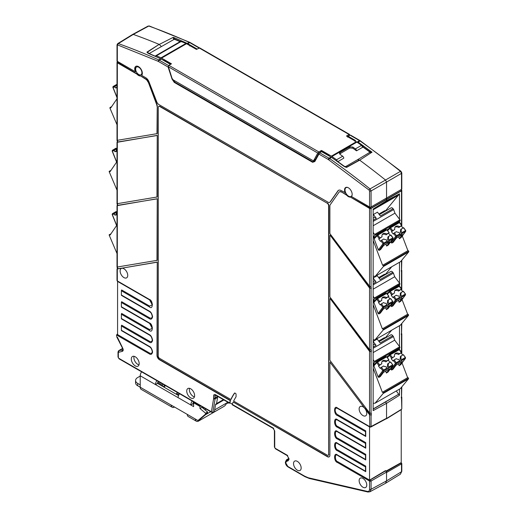 <?xml version="1.0" encoding="UTF-8"?>
<svg xmlns="http://www.w3.org/2000/svg" width="518" height="518" viewBox="0 0 518 518"><rect width="100%" height="100%" fill="white"/><g stroke="black" fill="none" stroke-linecap="round" stroke-linejoin="round"><path stroke-width="0.78" d="M158.255 107.42L158.255 356.119A1.8 1.036 -120 0 0 159.525 358.32L230.86 399.507A87.743 50.66 60 0 1 234.505 393.104A0.719 0.414 60 0 1 234.945 393.065L235.554 393.421A0.719 0.414 60 0 1 236.066 394.302L236.066 396.788A84.149 48.582 -120 0 0 233.624 401.1L327.35 455.212A1.8 1.036 -120 0 0 328.25 455.303A1.8 1.036 -120 0 0 328.619 454.48L328.619 205.782A2.156 1.243 -120 0 0 327.098 203.14L159.777 106.54A2.156 1.243 -120 0 0 158.702 106.436A2.156 1.243 -120 0 0 158.255 107.42M159.777 106.54L160.03 106.391A2.156 1.243 -120 0 0 158.955 106.287A2.156 1.243 -120 0 0 158.832 106.371M160.03 106.391L327.098 203.14M328.619 205.782L328.878 205.633A2.156 1.243 -120 0 0 327.35 202.991M328.878 205.633L328.619 454.48M328.367 455.212A1.8 1.036 -120 0 0 328.503 455.154A1.8 1.036 -120 0 0 328.878 454.331M234.732 393A87.743 50.66 -120 0 0 231.112 399.359L230.86 399.507M135.988 66.285A5.387 3.108 -120 0 0 134.965 68.693A5.387 3.108 -120 0 0 135.658 71.62L135.392 71.762A5.394 3.114 60 0 1 134.706 68.842A5.394 3.114 60 0 1 135.858 66.349A5.394 3.114 60 0 1 140.002 67.839A5.394 3.114 60 0 1 142.333 73.245A5.394 3.114 60 0 1 141.647 75.369L145.675 77.694A5.394 3.114 60 0 1 148.977 81.805L156.753 101.858A3.594 2.078 60 0 0 158.961 104.597L327.913 202.143A3.594 2.078 60 0 0 329.713 202.324A3.594 2.078 60 0 0 330.121 201.949L337.898 190.877A5.394 3.114 60 0 1 338.507 190.32A5.394 3.114 60 0 1 341.2 190.585L345.487 192.767A5.387 3.108 -120 0 1 344.8 189.841A5.387 3.108 -120 0 1 345.823 187.432M117.301 62.199L137.179 73.964A5.387 3.108 -120 0 0 138.772 75.291A5.387 3.108 -120 0 0 140.372 75.809L145.927 79.014A3.594 2.078 60 0 1 148.129 81.753L156.896 104.351A3.594 2.078 60 0 1 157.239 106.015L157.239 133.631L117.314 140.313M117.573 140.572L117.573 142.223L157.239 135.379L157.239 196.976L117.314 203.665M117.573 203.924L117.573 205.568L157.239 198.731L157.239 260.327L117.314 267.016M117.573 267.269L117.573 268.92L157.239 262.076L157.239 355.238A3.594 2.078 -120 0 0 159.777 359.641L230.601 400.531A87.743 50.66 -120 0 0 229.765 402.674L232.304 404.137M329.895 362.056L365.196 408.909A5.394 3.114 60 0 1 366.763 413.37A5.394 3.114 60 0 1 365.682 415.825A5.394 3.114 60 0 1 362.95 415.572A5.394 3.114 60 0 1 359.136 408.967A5.394 3.114 60 0 1 360.288 406.481A5.394 3.114 60 0 1 364.847 408.449L329.895 362.056L329.895 455.212A3.594 2.078 60 0 1 329.15 456.863A3.594 2.078 60 0 1 327.35 456.682L233.34 402.11L327.603 456.533A3.594 2.078 -120 0 0 329.273 456.779M365.365 408.644L369.807 414.542L371.322 415.125L369.548 414.685L365.196 408.909M330.147 298.556L369.807 351.198L371.322 351.774L369.548 351.334L330.147 298.556M330.147 235.211L369.807 287.846L371.322 288.429L369.548 287.989L330.147 235.211M339.536 191.809A3.594 2.078 60 0 1 339.659 191.725A3.594 2.078 60 0 1 341.459 191.906L347.008 195.111A5.387 3.108 -120 0 0 348.608 196.439A5.387 3.108 -120 0 0 350.207 196.957L370.584 208.43L401.269 190.721A0.719 0.414 0 0 0 401.469 190.436L401.469 189.4M338.636 190.248A5.394 3.114 -120 0 0 338.157 190.734L330.374 201.8A3.594 2.078 60 0 1 329.966 202.175A3.594 2.078 60 0 1 329.836 202.24M138.772 74.527A4.448 2.571 60 0 1 135.871 70.603A4.448 2.571 60 0 1 136.551 67.042A4.448 2.571 60 0 1 138.772 67.262A4.448 2.571 60 0 1 141.679 71.18A4.448 2.571 60 0 1 141 74.747A4.448 2.571 60 0 1 138.772 74.527M352.156 194.749A5.083 2.933 60 0 1 351.146 196.439A5.083 2.933 60 0 1 348.608 196.186A5.083 2.933 60 0 1 345.292 191.712A5.083 2.933 60 0 1 346.069 187.639A5.083 2.933 60 0 1 348.038 187.62M345.228 192.91A5.394 3.114 60 0 1 344.541 189.983A5.394 3.114 60 0 1 345.694 187.497A5.394 3.114 60 0 1 349.838 188.986A5.394 3.114 60 0 1 352.169 194.392A5.394 3.114 60 0 1 351.482 196.516L369.548 206.947A1.081 0.622 0 0 0 371.063 206.96L401.502 189.381A1.081 0.622 0 0 0 401.806 188.953L401.806 172.947L400.984 171.29L360.042 140.598A1.081 0.622 -60 0 0 359.518 140.643L360.075 141A1.081 0.55 -54.9 0 1 360.599 140.948M401.469 189.97L401.489 189.976A1.081 0.622 180 0 1 401.806 190.417A1.081 0.622 180 0 1 401.502 190.851L371.063 208.424A1.081 0.622 180 0 1 369.548 208.417L350.207 196.957M349.961 197.112A5.394 3.114 60 0 1 348.355 196.594A5.394 3.114 60 0 1 346.743 195.254L347.008 195.111M346.743 195.254L341.459 191.906M371.063 208.424L371.063 286.817L369.548 286.234L329.895 233.605L329.895 205.996A3.594 2.078 60 0 1 330.231 204.72L338.999 192.249A3.594 2.078 60 0 1 339.407 191.874A3.594 2.078 60 0 1 341.2 192.055M371.063 286.817L371.322 288.429M329.895 235.353L329.895 296.956L369.548 349.585L371.322 350.026L371.322 351.774M329.895 298.705L329.895 360.301L369.548 412.937L371.322 413.37L371.322 415.125M364.847 408.449L365.196 408.424M233.087 402.259A84.149 48.582 60 0 0 232.206 404.383L232.686 404.675M230.005 403.121L229.513 402.823L230.277 402.972M117.314 337.05L122.721 348.148C123.472 349.89 123.323 350.964 122.274 351.366L118.331 352.363L118.331 357.439L118.842 358.32L211.428 411.778L213.61 398.679L213.675 395.733C213.779 394.548 214.374 394.204 215.456 394.71L229.513 402.823A87.743 50.66 60 0 1 230.348 400.679L230.601 400.531M230.348 400.679L159.525 359.79A3.594 2.078 60 0 1 156.98 355.387L157.239 262.076M122.19 268.123L156.98 262.225M117.01 269.03L117.01 280.478A1.081 0.622 0 0 0 117.327 280.918L117.314 268.764L122.021 268.149M156.98 260.47L157.239 198.731M117.327 267.314L117.314 205.413L156.98 198.873M156.98 197.125L157.239 135.379M117.327 203.962L117.314 142.068L156.98 135.528M156.98 133.773L157.239 106.015M156.896 104.351L156.643 104.5A3.594 2.078 60 0 1 156.98 106.164M156.643 104.5L148.129 81.753M145.927 79.014L145.675 79.163A3.594 2.078 60 0 1 147.876 81.902M145.675 79.163L140.372 75.809M140.132 75.965A5.394 3.114 60 0 1 138.52 75.447A5.394 3.114 60 0 1 136.914 74.106L137.179 73.964M136.914 74.106L117.327 62.795A1.081 0.622 180 0 1 117.01 62.354A1.081 0.622 180 0 1 117.197 62.005M369.548 206.947L369.548 190.948L369.14 190.132L328.328 159.531A1.081 0.622 -60 0 1 329.079 158.217L319.651 152.771L314.834 161.525L312.632 162.296L174.242 82.394L172.041 79.086L168.091 67.016L158.074 61.26L117.741 44.988L117.327 45.325A1.081 0.622 180 0 1 117.01 44.885L117.01 60.891A1.081 0.622 0 0 0 117.327 61.331L135.392 71.762M386.318 198.452L386.318 199.657M386.545 198.323L386.545 182.064L401.502 173.381L401.502 189.381M386.402 418.835L401.359 409.583A0.719 0.414 -121.7 0 0 401.502 409.265L386.04 418.803L386.545 418.512L386.545 403.328L373.148 410.632L373.148 209.039L386.545 200.673L386.545 199.793M401.806 386.862L401.554 396.341M401.806 323.446L401.554 332.99M401.806 260.178L401.554 269.638M373.148 409.11L385.515 401.962L386.545 403.328L399.488 395.26L399.488 389.115M399.488 349.54L399.488 348.135M399.488 346.523L399.488 325.692M399.488 286.117L399.488 284.712M399.488 283.106L399.488 262.27M399.488 222.326L399.488 221.445M399.488 219.198L399.488 193.829L386.545 200.673L385.515 202.169L373.148 209.771M362.95 487.231A5.394 3.114 60 0 1 359.136 480.62A5.394 3.114 60 0 1 360.288 478.133A5.394 3.114 60 0 1 364.432 479.623A5.394 3.114 60 0 1 366.763 485.029A5.394 3.114 60 0 1 365.682 487.477A5.394 3.114 60 0 1 362.95 487.231M297.345 470.189A5.394 3.114 60 0 1 293.531 463.584A5.394 3.114 60 0 1 294.684 461.091A5.394 3.114 60 0 1 298.828 462.58A5.394 3.114 60 0 1 301.159 467.987A5.394 3.114 60 0 1 300.077 470.435A5.394 3.114 60 0 1 297.345 470.189M232.206 404.383L272.947 427.9L274.728 430.982L274.728 447.429L275.233 448.31L286.933 455.063L288.966 458.585L288.966 459.621L287.794 461.072L286.901 461.039L285.658 462.71L287.807 466.433A1.081 0.622 -60 0 0 288.034 466.925L304.953 476.696L309.414 478.509L367.897 492.016L369.897 491.789L371.063 489.29A1.081 0.622 180 0 1 369.548 489.283L369.548 481.028L337.522 462.522C333.65 461.57 333.644 451.502 337.522 455.024L365.494 471.173L365.494 466.925A1.081 0.622 -60 0 1 365.747 466.122L337.775 449.974C334.596 449.235 334.596 440.85 337.775 443.784L365.689 459.9M365.494 466.925L337.522 450.777C333.65 449.825 333.644 439.756 337.522 443.279L365.494 459.427L365.494 455.18A1.081 0.622 -60 0 1 365.747 454.377L337.775 438.228C334.596 437.49 334.596 429.105 337.775 432.044L365.689 448.154M365.494 455.18L337.522 439.031C333.65 438.079 333.644 428.01 337.522 431.533L365.494 447.681L365.494 443.434A1.081 0.622 -60 0 1 365.747 442.631L337.775 426.482C334.596 425.744 334.596 417.359 337.775 420.299L365.689 436.409M365.494 443.434L337.522 427.285C333.65 426.333 333.644 416.265 337.522 419.787L365.494 435.936L365.494 431.688A1.081 0.622 -60 0 1 365.747 430.885L337.775 414.737C334.317 412.937 334.324 406.365 337.775 408.553L369.807 427.046L369.548 414.685M365.494 431.688L337.522 415.54C333.65 414.588 333.644 404.519 337.522 408.042L369.548 426.534A1.081 0.622 0 0 0 371.063 426.541L370.299 426.981M190.676 388.785A5.575 3.218 60 0 1 194.308 393.661A5.575 3.218 60 0 1 193.492 398.141A5.575 3.218 60 0 1 190.676 397.882A5.575 3.218 60 0 1 187.024 392.942A5.575 3.218 60 0 1 187.924 388.487A5.575 3.218 60 0 1 190.676 388.785M135.243 356.779A5.575 3.218 60 0 1 138.869 361.661A5.575 3.218 60 0 1 138.06 366.135A5.575 3.218 60 0 1 135.243 365.883A5.575 3.218 60 0 1 131.591 360.936A5.575 3.218 60 0 1 132.485 356.481A5.575 3.218 60 0 1 135.243 356.779M121.38 318.492L149.352 334.641C150.913 335.347 151.994 337.218 152.603 340.261C152.001 342.605 150.913 343.233 149.352 342.139L121.38 325.99L121.38 330.238A1.081 0.622 120 0 0 121.607 330.73A1.081 0.622 120 0 0 121.639 330.743L149.611 346.892C151.224 348.025 152.117 349.572 152.286 351.534C152.117 353.302 151.224 353.813 149.611 353.082L117.58 334.609L117.58 281.423L149.611 299.916L152.273 304.856L149.611 306.099L121.639 289.95A1.081 0.622 120 0 0 121.38 290.753L121.38 295.001A1.081 0.622 120 0 0 121.607 295.493A1.081 0.622 120 0 0 121.639 295.513L149.611 311.661C151.224 312.788 152.117 314.335 152.286 316.297C152.117 318.065 151.224 318.583 149.611 317.845L121.639 301.696A1.081 0.622 120 0 0 121.38 302.499L121.38 306.747A1.081 0.622 120 0 0 121.607 307.239A1.081 0.622 120 0 0 121.639 307.258L149.611 323.407L152.273 328.347L149.611 329.59L121.639 313.442A1.081 0.622 120 0 0 121.38 314.245L121.38 318.492A1.081 0.622 120 0 0 121.607 318.984A1.081 0.622 120 0 0 121.639 318.997L149.611 335.152C151.224 336.279 152.117 337.827 152.286 339.789C152.117 341.556 151.224 342.068 149.611 341.336L121.639 325.187A1.081 0.622 120 0 0 121.38 325.99M121.38 330.238L149.352 346.387C150.913 347.092 151.994 348.964 152.603 352.007C152.001 354.351 150.913 354.979 149.352 353.885L116.576 334.978L117.58 334.149M116.576 336.137L116.576 334.991M122.028 268.253A5.394 3.114 60 0 1 127.739 275.375A5.394 3.114 60 0 1 126.657 277.823A5.394 3.114 60 0 1 123.925 277.577A5.394 3.114 60 0 1 120.111 270.966A5.394 3.114 60 0 1 121.264 268.479A5.394 3.114 60 0 1 121.678 268.318M117.327 280.918L149.352 299.404C153.224 300.356 153.231 310.424 149.352 306.902L121.38 290.753M121.38 295.001L149.352 311.15C150.913 311.855 151.994 313.733 152.603 316.776C152.001 319.114 150.913 319.742 149.352 318.648L121.38 302.499M121.38 306.747L149.352 322.895C153.224 323.847 153.231 333.916 149.352 330.393L121.38 314.245M314.666 161.014L312.781 161.791A0.719 0.414 120 0 0 312.632 162.296M314.834 161.525A0.719 0.55 -152.2 0 1 314.704 160.897L314.704 160.897A0.719 0.55 -152.2 0 1 314.879 160.716M168.486 66.964L168.091 67.016L168.719 65.631M172.041 79.086L172.364 79.053M174.242 82.394A0.719 0.414 -60 0 1 174.391 81.896L173.303 79.966M401.249 271.147L401.554 269.205M401.249 334.492L401.554 332.556M401.249 397.843L401.554 395.907M350.725 135.58L359.518 140.643L357.601 141.712L372.028 152.188L359.68 160.166L346.956 167.191C346.671 167.599 345.603 167.262 343.738 166.181A0.719 0.356 -53.8 0 1 343.745 166.174A0.719 0.356 126.2 0 1 344.101 166.142L337.328 161.234M358.158 142.068L360.075 141A718.842 415.028 60 0 1 400.466 171.341L385.515 180.031L386.545 182.064L371.063 190.954L371.063 206.96M363.455 145.836L363.189 146.892L369.528 151.489L369.554 152.48L372.028 152.188L359.68 160.166A719.217 415.242 -120 0 1 385.515 180.031L370.027 188.915A718.842 415.028 -120 0 0 329.636 158.573L329.079 158.217L330.996 157.077L321.581 151.638L319.651 152.771A0.719 0.401 -120.5 0 0 319.302 152.739L319.302 152.739A0.719 0.401 -120.5 0 0 319.205 152.842L318.835 153.211A0.719 0.55 -152.2 0 0 318.661 153.393L314.452 161.253M373.148 300.569L374.546 298.886L399.844 284.278L398.452 285.955M373.148 296.328L374.397 297.986A0.719 0.414 60 0 1 374.546 298.886M373.148 304.739L382.362 328.859A0.719 0.414 60 0 1 383.139 330.083L375.038 339.808L373.148 339.827M373.148 363.992L374.546 362.309L399.844 347.701L398.452 349.372M373.148 359.751L374.397 361.409A0.719 0.414 60 0 1 374.546 362.309M373.148 368.162L382.362 392.281A0.719 0.414 60 0 1 383.139 393.505L375.038 403.224L373.148 403.25M385.787 418.654L371.063 426.541L371.063 415.268M385.515 401.962L398.692 394.204L399.488 395.26M401.502 397.688L401.806 408.747L401.359 409.583M385.742 210.599L399.488 193.829M385.586 274.151L391.783 266.718M385.521 337.587L391.666 330.206M373.148 408.948L398.692 394.204L396.257 390.973M288.966 458.585A1.081 0.622 180 0 1 288.649 458.145L288.591 459.563L287.328 459.621A4.118 2.376 -120 0 0 286.473 459.829L288.649 458.508M286.933 455.063L287.684 455.51L286.933 455.063M274.728 430.982A1.081 0.622 180 0 1 274.411 430.542L274.411 446.989A1.081 0.622 180 0 0 274.728 447.429M272.947 427.9L273.698 428.347L272.947 427.9M369.897 491.789L385.47 483.333L386.545 480.885L386.545 472.099L385.515 470.622L370.299 479.713L371.063 481.034A1.081 0.622 180 0 1 369.548 481.028L369.548 426.534M386.311 418.712L370.823 427.046L369.774 427.026L337.723 408.521M365.747 430.885L365.747 436.447A1.081 0.622 -60 0 1 365.714 436.428A1.081 0.622 -60 0 1 365.494 435.936M337.522 419.787A1.081 0.622 120 0 0 337.742 420.279L337.723 420.266M365.747 442.631L365.747 448.193A1.081 0.622 -60 0 1 365.714 448.174A1.081 0.622 -60 0 1 365.494 447.681M337.522 431.533A1.081 0.622 120 0 0 337.742 432.025L337.723 432.012A1.081 0.622 120 0 0 337.775 432.044M365.747 454.377L365.747 459.939A1.081 0.622 -60 0 1 365.714 459.919A1.081 0.622 -60 0 1 365.494 459.427M337.522 443.279A1.081 0.622 120 0 0 337.742 443.771L337.723 443.758A1.081 0.622 120 0 0 337.775 443.784M385.787 470.778L369.807 480.225L337.775 461.719C334.596 460.981 334.596 452.596 337.775 455.529L365.689 471.645M365.747 466.122L365.747 471.678A1.081 0.622 -60 0 1 365.714 471.665A1.081 0.622 -60 0 1 365.494 471.173M337.522 455.024A1.081 0.622 120 0 0 337.742 455.516L337.723 455.503A1.081 0.622 120 0 0 337.775 455.529M189.517 388.319A5.51 3.179 -120 0 0 193.214 396.367A5.51 3.179 -120 0 0 194.444 396.846M134.084 356.313A5.51 3.179 -120 0 0 137.782 364.361A5.51 3.179 -120 0 0 139.005 364.84M152.286 339.853L152.286 339.821C151.586 336.94 150.686 335.379 149.579 335.133A1.081 0.622 120 0 0 149.611 335.152M152.286 316.362L152.286 316.336C151.586 313.448 150.686 311.888 149.579 311.642A1.081 0.622 120 0 0 149.611 311.661M215.456 394.71A1.081 0.622 120 0 0 215.676 395.202L229.552 403.211M213.675 395.733A1.081 0.622 -0 0 0 215.184 395.746L215.449 395.105M211.428 411.778L212.82 412.593L215.112 398.834L215.184 395.746L215.928 395.344M122.274 351.366A1.081 0.861 -99.8 0 1 122.617 349.948L118.907 350.589L118.564 352.007M116.731 336.875L122.526 348.2L122.837 349.818M152.286 351.599L152.286 351.567C151.586 348.685 150.686 347.125 149.579 346.879A1.081 0.622 120 0 0 149.611 346.892M117.01 253.555L109.304 235.412A0.719 0.414 60 0 1 110.088 235.088L117.01 224.954M117.01 190.132L109.304 171.989A0.719 0.414 60 0 1 110.088 171.665L117.01 161.532M158.074 61.26L158.741 59.907A718.842 415.028 -120 0 0 118.344 43.603L133.294 34.415L132.621 34.447L117.664 43.642L118.344 43.603A1.081 0.732 -70.4 0 0 117.741 44.988M155.62 56.326L148.815 53.393A0.719 0.466 112.9 0 0 148.472 53.438A0.719 0.466 -67.1 0 1 148.472 53.438C147.034 52.616 146.639 52.104 147.274 51.91L159.136 44.386A719.217 415.242 -120 0 0 133.294 34.415L148.783 26.029A1.081 0.732 -70.4 0 1 149.275 25.971L148.783 26.029A718.842 415.028 60 0 1 189.18 42.334A1.081 0.686 -65.7 0 1 189.692 42.282L149.275 25.971M174.689 80.769L174.391 81.896L312.781 161.791L314.426 160.153L315.229 160.373M158.547 61.506A1.081 0.622 -60 0 1 159.291 60.192L158.741 59.907L160.651 58.761L155.355 56.397M315.456 159.479L313.617 160.535L312.71 160.451L173.2 79.901L172.06 78.386L168.441 66.835L168.855 65.333L171.477 63.818L161.033 57.815L156.417 55.776L155.335 56.197M148.815 53.393L147.526 52.072L159.136 44.386A719.217 415.242 60 0 1 159.259 44.438L172.934 37.497L173.407 37.374L174.857 39.09L174.624 39.446L173.86 39.497L172.934 37.497M173.407 37.374A718.887 415.054 60 0 1 187.263 43.395L189.18 42.334L189.73 42.618A1.081 0.622 -60 0 1 190.261 42.573L189.692 42.282M349.527 134.395L199.708 47.896L196.439 49.404L185.994 43.408L180.659 41.336L155.665 55.763M373.148 348.258L393.421 336.551L392.78 335.696L380.134 343L377.175 339.076L373.148 341.401M386.298 337.471L384.201 337.781L378.626 341.006M375.038 403.224L400.343 388.623L408.437 378.898L383.139 393.505M374.397 361.409L399.695 346.801L394.69 340.158L373.148 352.596M375.038 339.808L400.343 325.2L408.437 315.475L383.139 330.083M374.397 297.986L399.695 283.378L394.69 276.735L373.148 289.18M373.148 214.815L373.407 214.497L376.321 218.363A2.156 1.243 -120 0 0 375.485 217.599A2.156 1.243 -120 0 0 374.41 217.489L373.148 218.22M373.148 221.413L393.674 209.557L393.039 208.709L380.387 216.012L377.473 212.147L373.407 214.497M378.911 214.051L384.596 210.774L386.551 210.476M385.515 202.169L398.692 195.053L373.148 209.803M373.148 284.835L393.421 273.128L392.78 272.274L380.134 279.578L377.201 275.693L373.148 278.03M386.298 274.048L384.278 274.352L378.645 277.603M373.886 302.408L376.774 299.3L378.917 302.149L378.503 302.648L380.212 304.914L380.626 304.416L382.776 307.265L378.121 313.5L373.886 302.408L374.002 301.476L376.864 298.433A0.719 0.414 60 0 1 377.557 298.672L376.774 299.3L376.864 298.433M378.121 313.5L378.917 313.96L380.316 313.15L383.404 309.013L389.504 305.49L386.422 309.628L388.066 308.488M390.501 305.29L391.634 306.617L393.032 305.814L396.115 301.677L402.221 298.154L399.132 302.292L400.783 301.146M398.394 300.356L399.132 302.292M402.033 299.527L407.66 314.251L382.362 328.859M373.148 301.249L375.453 299.922M386.732 293.408L388.163 292.579M385.683 307.698L386.422 309.628M373.886 365.831L376.774 362.723L378.917 365.572L378.503 366.071L380.212 368.337L380.626 367.838L382.776 370.687L378.121 376.923L373.886 365.831L374.002 364.899L376.864 361.849A0.719 0.414 60 0 1 377.557 362.095L376.774 362.723L376.864 361.849M378.121 376.923L378.917 377.382L380.316 376.573L383.404 372.436L389.504 368.913L386.422 373.051L388.066 371.905M390.501 368.706L391.634 370.04L393.032 369.237L396.115 365.099L402.221 361.577L399.132 365.708L400.783 364.568M398.394 363.778L399.132 365.708M402.033 362.95L407.66 377.674L382.362 392.281M373.148 364.672L375.453 363.338M386.732 356.831L388.163 356.002M385.683 371.121L386.422 373.051M217.657 396.348L215.184 397.863A1.081 0.622 0 0 1 213.675 397.856M213.61 398.679A1.081 0.719 9.5 0 0 215.112 398.834L217.579 397.461L216.563 403.58L215.611 404.344L214.381 411.719L212.833 412.587M328.924 155.873L331.002 157.071A0.719 0.414 -60 0 1 331.002 157.071M344.185 166.427A0.719 0.356 126.2 0 0 344.101 166.142L346.717 167.074L345.195 166.835L357.478 159.745L359.434 160.056L346.717 167.074A0.719 0.395 61.1 0 1 346.956 167.191M336.862 161.189L331.559 157.427A0.719 0.369 -54.9 0 1 331.559 157.427L329.636 158.573A1.081 0.55 -54.9 0 0 328.8 159.829M148.88 53.419L147.526 52.072A0.719 0.427 -122.4 0 0 147.274 51.91M164.128 60.729L160.658 58.761A718.887 415.054 -120 0 0 148.459 53.438M315.546 159.298L313.876 160.263L317.774 153.05L318.881 151.949L168.855 65.333M386.383 471.458L400.99 463.021L401.489 463.325L401.502 471.717L386.545 480.885L371.063 489.29L371.063 481.034L386.545 472.099M401.23 409.667L401.23 462.814A1.081 0.622 120 0 0 400.738 462.878L386.098 471.037M355.121 141.019A6.65 3.84 60 0 1 355.523 140.514L348.2 136.273L347.727 136.351L347.682 137.16L347.727 136.351L350.09 135.198A0.719 0.427 60.5 0 0 349.728 135.166L350.582 135.133L360.042 140.598M369.522 151.968L368.952 151.398L371.885 152.072M363.144 146.536L361.804 145.577M181.203 41.822L181.954 41.045L187.257 43.402L189.886 44.885L189.711 45.96M173.86 39.497L149.048 53.594M349.093 135.528L349.501 134.732L349.093 134.505L349.501 134.732M373.148 341.479L376.062 345.351A2.156 1.243 -120 0 0 375.233 344.587A2.156 1.243 -120 0 0 374.151 344.483L373.148 345.066M392.78 335.696A2.156 1.243 -120 0 0 390.902 334.816L390.65 335.01M393.421 336.551L394.69 340.158M399.695 346.801A0.719 0.414 60 0 1 399.844 347.701M407.66 377.674A0.719 0.414 60 0 1 408.437 378.898M392.78 272.274A2.156 1.243 -120 0 0 390.902 271.393L390.65 271.587M393.421 273.128L394.69 276.735M399.695 283.378A0.719 0.414 60 0 1 399.844 284.278M407.66 314.251A0.719 0.414 60 0 1 408.437 315.475M393.039 208.709A2.156 1.243 -120 0 0 391.155 207.822L390.902 208.022M373.148 278.056L376.062 281.928A2.156 1.243 -120 0 0 375.233 281.164A2.156 1.243 -120 0 0 374.151 281.06L373.148 281.643M387.367 294.243L389.484 291.958L391.634 294.807L391.219 295.305L392.922 297.572L393.343 297.073L395.487 299.922L390.837 306.157M391.219 295.305L394.541 292.961A3.594 2.875 -140.2 0 1 394.962 290.443A3.594 2.875 -140.2 0 1 399.203 290.268L401.554 289.083L398.51 291.103A3.594 2.875 39.8 0 0 394.664 290.902M402.615 291.543L401.133 289.581M383.152 329.48L408.449 314.866M386.687 293.576L388.901 296.283L385.793 298.439A3.594 2.875 39.8 0 0 381.947 298.245M389.899 298.886L388.422 296.924M387.367 357.666L389.484 355.38L391.634 358.229L391.219 358.728L392.922 360.994L393.343 360.496L395.487 363.345L390.837 369.58M391.219 358.728L394.541 356.384A3.594 2.875 -140.2 0 1 394.962 353.865A3.594 2.875 -140.2 0 1 399.203 353.69L401.554 352.505L398.51 354.519A3.594 2.875 39.8 0 0 394.664 354.325M402.615 354.966L401.133 353.004M383.152 392.903L408.449 378.289M386.687 356.999L388.901 359.706L385.793 361.862A3.594 2.875 39.8 0 0 381.947 361.661M389.899 362.309L388.422 360.347M218.13 396.613L217.677 396.872M117.01 98.776L110.768 107.912A0.719 0.414 60 0 0 110.062 107.524L111.661 106.598M117.01 124.767L109.991 108.236A0.719 0.414 60 0 1 110.062 107.524M109.505 234.667L110.943 233.838M117.01 213.746L116.194 213.889L116.608 214.866L114.905 215.164L114.491 214.187A0.719 0.576 -99.8 0 1 114.718 213.235L112.574 213.61A0.719 0.576 80.2 0 0 112.341 214.556L112.574 213.61L117.01 211.454M109.505 171.244L110.943 170.416M117.01 150.324L116.194 150.466L116.608 151.444L114.905 151.742L114.491 150.764A0.719 0.576 -99.8 0 1 114.718 149.812L112.574 150.188A0.719 0.576 80.2 0 0 112.341 151.133L112.574 150.188L117.01 148.031M318.881 151.949L321.51 150.434L320.713 151.903M400.738 462.878L401.502 463.901L386.545 472.539M354.681 141.2L355.523 140.514M357.478 159.745L369.554 152.48M363.189 146.892A6.65 3.84 60 0 1 363.293 147.3L368.952 151.398M332.193 157.873L336.888 161.176M342.683 156.229L336.551 159.771L337.645 161.726L343.797 158.171A1.8 1.036 -120 0 0 342.683 156.229A719.217 415.242 -120 0 0 340.093 154.383L339.458 153.367L340.093 152.428L349.754 146.847L352.803 147.047A719.217 415.242 60 0 1 355.4 148.893A1.8 1.036 60 0 1 356.514 150.829L362.665 147.28L361.532 145.351L356.915 142.087L346.471 136.02L349.093 134.505L199.067 47.889M339.653 153.95L349.754 147.993L352.803 148.193L356.514 150.829M181.954 41.045A6.65 3.84 -120 0 0 181.727 41.498M180.076 41.667A717.76 414.4 -120 0 0 175.44 39.672L174.624 39.446M373.148 240.501L382.614 265.294A0.719 0.414 60 0 1 383.391 266.511L375.297 276.236L373.148 276.262M373.148 232.42L374.65 234.421A0.719 0.414 60 0 1 374.799 235.321L373.148 237.309M398.711 222.384L400.103 220.713A0.719 0.414 -120 0 0 399.954 219.813L394.949 213.17L373.148 225.757M375.297 276.236L400.595 261.629L408.696 251.903A0.719 0.414 -120 0 0 407.912 250.686L402.292 235.962M393.674 209.557L394.949 213.17M390.546 298.685L392.754 301.398L392.618 302.389L387.153 305.542A0.719 0.414 -120 0 0 386.991 304.655L385.949 303.27A3.594 2.875 39.8 0 1 383.534 302.564L380.626 304.416M388.604 296.387L386.486 297.61A3.594 2.875 39.8 0 0 382.245 297.785A3.594 2.875 39.8 0 0 381.824 300.298L378.503 302.648M381.824 300.298L379.707 301.521L377.557 298.672L386.46 293.538L385.819 293.246L386.758 293.434L388.901 296.283M378.917 302.149L379.707 301.521M389.471 291.174L389.633 291.045A0.719 0.414 -120 0 1 389.996 291.077A0.719 0.414 60 0 1 390.274 291.336L389.484 291.958L389.581 291.09L387.03 293.797M403.257 291.349L405.471 294.056L405.329 295.046L399.864 298.2A0.719 0.414 -120 0 0 399.708 297.313L398.659 295.927A3.594 2.875 39.8 0 1 396.244 295.221L393.343 297.073M391.634 294.807L394.541 292.961M399.203 290.268L398.51 291.103M400.679 301.346L405.471 294.923L405.173 294.159L401.741 296.141L400.692 294.755L400 295.584A3.594 2.875 39.8 0 0 400.213 293.363L403.023 291.31M389.186 304.37A0.719 0.414 -120 0 0 389.024 303.483L387.982 302.091L387.289 302.926A3.594 2.875 39.8 0 0 387.503 300.705L390.313 298.646M386.486 297.61L385.793 298.439M387.969 308.689L392.761 302.259L392.456 301.502L389.024 303.483M390.546 362.108L392.754 364.821L392.618 365.805L387.153 368.965A0.719 0.414 -120 0 0 386.991 368.078L385.949 366.692A3.594 2.875 39.8 0 1 383.534 365.986L380.626 367.838M388.604 359.809L386.486 361.033A3.594 2.875 39.8 0 0 382.245 361.208A3.594 2.875 39.8 0 0 381.824 363.72L378.503 366.071M381.824 363.72L379.707 364.944L377.557 362.095L386.46 356.96L385.819 356.669L386.758 356.857L388.901 359.706M378.917 365.572L379.707 364.944M389.471 354.597L389.633 354.467A0.719 0.414 -120 0 1 389.996 354.5A0.719 0.414 60 0 1 390.274 354.759L389.484 355.38L389.581 354.513L387.03 357.219M403.257 354.772L405.471 357.478L405.329 358.469L399.864 361.622A0.719 0.414 -120 0 0 399.708 360.735L398.659 359.35A3.594 2.875 39.8 0 1 396.244 358.644L393.343 360.496M391.634 358.229L394.541 356.384M399.203 353.69L398.51 354.519M400.679 364.769L405.471 358.346L405.173 357.582L401.741 359.563L400.692 358.178L400 359.006A3.594 2.875 39.8 0 0 400.213 356.785L403.023 354.733M389.186 367.793A0.719 0.414 -120 0 0 389.024 366.906L387.982 365.514L387.289 366.349A3.594 2.875 39.8 0 0 387.503 364.128L390.313 362.069M386.486 361.033L385.793 361.862M387.969 372.112L392.761 365.682L392.456 364.918L389.024 366.906M400.427 474.158L401.502 471.717A1.081 0.622 180 0 0 401.806 471.283L400.427 474.158L385.47 483.333M227.907 402.259L214.685 409.893M194.256 402.421L193.609 402.046M179.422 393.855L177.26 392.417M116.375 214.316L114.905 215.164M116.194 213.889A0.719 0.576 -99.8 0 1 116.427 212.943L117.01 212.84M117.01 212.607L116.427 212.943M114.491 214.187L112.412 214.31M117.01 212.412L116.841 212.011L114.718 213.235M116.375 150.893L114.905 151.742M116.194 150.466A0.719 0.576 -99.8 0 1 116.427 149.521L117.01 149.417M117.01 149.184L116.427 149.521M114.491 150.764L112.412 150.887M117.01 148.99L116.841 148.595L114.718 149.812M332.219 157.854L331.701 157.53M321.51 150.434L331.403 156.145L356.365 141.731M336.551 159.771L331.403 156.145M407.912 250.686L382.614 265.294M373.148 237.827L375.705 236.35M386.985 229.837L388.416 229.008M378.373 249.929L374.138 238.837L374.255 237.911L377.117 234.861L377.026 235.729L379.176 238.578L378.762 239.076L380.465 241.343L380.879 240.844L383.029 243.693L378.373 249.929L379.17 250.388L380.568 249.585L383.657 245.448L389.756 241.925L386.674 246.063L388.325 244.917M398.653 236.791L399.384 238.72L401.036 237.574M385.936 244.133L386.674 246.063M387.619 230.672L389.743 228.393L391.886 231.242L391.472 231.74L393.181 234.006L393.596 233.501L395.739 236.357L391.09 242.592L390.753 241.718M391.09 242.592L391.886 243.052L393.285 242.243L396.367 238.105L402.473 234.583L399.384 238.72M388.785 304.908L387.289 302.926M401.495 297.565L400 295.584M401.897 297.028A0.719 0.414 -120 0 0 401.741 296.141M400.906 292.534A3.594 2.875 -140.2 0 1 400.692 294.755M388.189 299.87A3.594 2.875 -140.2 0 1 387.982 302.091M388.785 368.33L387.289 366.349M401.495 360.988L400 359.006M401.897 360.45A0.719 0.414 -120 0 0 401.741 359.563M400.906 355.957A3.594 2.875 -140.2 0 1 400.692 358.178M388.189 363.293A3.594 2.875 -140.2 0 1 387.982 365.514M165.365 385.547L164.167 387.25M206.125 409.078L204.914 409.777M177.098 392.514L176.586 394.418M176.586 393.395L178.898 394.729M193.065 402.907L193.622 403.231M110.185 107.491L111.623 106.656M117.01 87.736L115.585 87.982L115.171 87.005L113.021 87.374L117.01 97.326M117.01 86.687L117.01 87.024M116.841 212.011A3.594 0.609 157 0 1 116.712 211.927A3.594 0.609 157 0 1 117.01 211.48M116.841 148.595A3.594 0.609 157 0 1 116.712 148.504A3.594 0.609 157 0 1 117.01 148.057M408.708 251.301L383.404 265.909M391.472 231.74L394.794 229.39A3.594 2.875 -140.2 0 1 395.215 226.878A3.594 2.875 -140.2 0 1 399.456 226.696L401.806 225.518L398.763 227.531A3.594 2.875 39.8 0 0 394.917 227.331M402.868 227.978L401.392 226.016M386.946 230.005L389.16 232.718L386.046 234.874A3.594 2.875 39.8 0 0 382.2 234.673M390.158 235.314L388.675 233.353M163.021 384.194L158.262 381.643M162.982 386.564L165.054 385.366M162.348 386.201L162.853 384.291M202.648 407.873L202.648 407.07M117.01 85.133L115.404 86.059A0.719 0.576 80.2 0 0 115.171 87.005M115.585 87.982L117.01 87.16M116.874 86.713A0.719 0.576 -99.8 0 1 117.01 85.839M389.439 240.799L389.037 241.336L387.542 239.355A3.594 2.875 39.8 0 0 387.755 237.134L390.566 235.081L393.013 237.827L392.871 238.817L389.439 240.799A0.719 0.414 -120 0 0 389.277 239.912L388.235 238.526L387.542 239.355M387.406 241.971L383.974 243.952L383.029 243.693L383.812 243.065L381.669 240.216L383.786 238.992A3.594 2.875 39.8 0 0 386.201 239.698L387.244 241.084A0.719 0.414 -120 0 1 387.406 241.971L387.004 242.515L389.037 241.336M381.669 240.216L380.879 240.844M388.863 232.815L386.739 234.039A3.594 2.875 39.8 0 0 382.498 234.214A3.594 2.875 39.8 0 0 382.077 236.732L378.762 239.076M382.077 236.732L379.959 237.956L377.816 235.107L374.138 238.837M379.176 238.578L379.959 237.956M402.156 233.456L401.748 234L400.259 232.012A3.594 2.875 39.8 0 0 400.466 229.798L403.282 227.739L405.724 230.491L405.588 231.475L402.156 233.456A0.719 0.414 -120 0 0 401.994 232.569L400.951 231.183L400.259 232.012M400.116 234.635L396.684 236.616L395.739 236.357L396.529 235.729L394.379 232.88L396.497 231.656A3.594 2.875 39.8 0 0 398.912 232.355L399.961 233.747A0.719 0.414 -120 0 1 400.116 234.635L399.715 235.172L401.748 234M399.456 226.696L398.763 227.531M400.932 237.775L405.724 231.352L405.426 230.588L401.994 232.569M386.739 234.039L386.046 234.874M388.222 245.118L393.013 238.694L392.715 237.93L389.277 239.912M394.379 232.88L393.596 233.501M391.886 231.242L394.794 229.39M389.724 227.609L389.892 227.473A0.719 0.414 -120 0 1 390.248 227.512A0.719 0.414 60 0 1 390.527 227.765L389.743 228.393L389.834 227.519L387.283 230.232M157.718 382.498L162.348 385.172M117.01 84.395L113.254 86.428A0.719 0.576 80.2 0 0 113.021 87.374M401.159 228.962A3.594 2.875 -140.2 0 1 400.951 231.183M388.448 236.305A3.594 2.875 -140.2 0 1 388.235 238.526M140.223 384.88L137.684 383.411A7.194 4.15 180 0 1 135.574 380.471A7.194 4.15 180 0 1 137.684 377.538L140.223 376.068M135.574 380.471L135.574 382.821A7.194 4.15 0 0 0 137.684 385.761L137.684 383.411M141.628 371.84A4.675 2.7 120 0 0 140.223 375.777L140.223 387.224L137.684 385.761M174.553 407.044L174.553 407.044A4.675 2.7 -60 0 1 172.216 407.277A4.675 2.7 -60 0 1 171.244 405.141L140.223 387.224A4.675 2.7 120 0 0 141.194 389.368L172.216 407.277M228.567 402.641L227.7 403.373L226.839 402.881M178.535 395.545L157.517 383.411A1.8 1.036 -60 0 1 158.385 381.513M193.622 404.254L192.858 403.813A1.8 1.036 -60 0 1 193.732 401.923M140.223 375.777L193.622 406.604L193.622 402.79L199.98 406.462L199.98 408.514L205.575 413.215L205.575 414.096L197.947 420.551L199.98 419.379L207.608 412.917L207.608 412.037L202.014 407.342L202.014 406.708M227.7 403.373L228.768 402.758M156.883 380.652A4.675 2.7 -60 0 0 155.484 384.583L157.517 383.411M192.23 401.055A4.675 2.7 -60 0 0 190.825 404.992L192.858 403.813M193.622 402.79L194.425 402.324M199.98 406.462L200.783 405.995M199.98 408.514L202.014 407.342M205.575 413.215L207.608 412.037M205.575 414.096L207.608 412.917M197.947 420.551L171.244 405.141M205.426 414.763L210.703 411.719M226.729 402.939A4.675 2.7 -60 0 1 223.886 406.462L198.711 420.992A4.675 2.7 -60 0 1 196.374 421.225A4.675 2.7 -60 0 1 195.403 419.088M179.519 393.719A4.675 2.7 120 0 0 178.114 397.649M187.263 414.387A4.675 2.7 120 0 0 188.235 416.524L196.374 421.225M117.308 61.318L117.308 62.49M369.807 414.542L369.807 413.215M369.807 351.198L369.807 349.864M369.807 287.846L369.807 286.512M370.079 208.43L370.079 207.116M370.584 208.43L370.584 207.109M117.327 45.325L117.327 61.331M328.328 159.531L318.784 154.021A0.719 0.55 -152.2 0 1 318.661 153.393L321.225 151.606L321.95 151.599A0.719 0.414 120 0 0 321.581 151.638M401.269 190.721L401.269 189.523M369.548 286.234L369.548 208.417M371.063 288.565L371.063 350.168M371.063 351.916L371.063 413.513M401.502 334.343L401.502 352.214M401.502 352.57L401.502 353.49M401.502 387.231L401.502 395.94M401.502 270.992L401.502 288.791M401.502 289.148L401.502 290.067M401.502 323.808L401.502 332.588M401.502 190.851L401.502 224.883M401.502 260.541L401.502 269.243M369.548 349.585L369.548 287.989M369.548 412.937L369.548 351.334M369.548 489.283C369.464 490.915 368.745 491.621 367.372 491.401L368.343 491.938M287.807 466.433L305.478 476.651M309.861 478.438L304.733 476.197M308.896 477.9L367.372 491.401M117.327 62.795L117.327 140.618M369.14 190.132A1.081 0.492 -51.4 0 1 370.027 188.915L371.063 190.954A1.081 0.622 0 0 1 369.548 190.948M117.01 44.885L117.664 43.642M168.603 65.566L159.291 60.192L161.202 59.046L160.651 58.761A0.719 0.46 -65.7 0 1 160.658 58.761M401.806 172.947A1.081 0.622 0 0 1 401.502 173.381L400.466 171.341A1.081 0.492 -51.4 0 1 400.984 171.29M187.257 43.402L187.82 43.68L189.73 42.618L198.964 47.947M373.148 209.376L386.422 201.081L399.365 194.244M285.658 462.71A1.081 0.622 180 0 1 285.347 462.27A1.081 0.622 180 0 1 285.353 462.198M285.658 462.568A1.081 0.622 180 0 1 285.347 462.127L285.347 462.27C285.489 464.257 286.383 465.805 288.034 466.925M286.901 461.039A1.081 0.829 -87.8 0 1 287.328 459.621L288.649 458.818M287.794 461.072A1.081 0.829 -87.8 0 1 288.222 459.654L288.63 459.401M288.966 459.621L288.953 458.747M275.233 448.31A1.081 0.622 120 0 0 275.459 448.802L287.153 455.555L288.649 458.145M337.522 408.042L337.775 408.553L337.522 408.042M337.522 415.54A1.081 0.622 -60 0 1 337.775 414.737M365.714 436.428L337.742 420.279A1.081 0.622 120 0 0 337.775 420.299M337.522 427.285A1.081 0.622 -60 0 1 337.775 426.482M337.522 439.031A1.081 0.622 -60 0 1 337.775 438.228M337.522 450.777A1.081 0.622 -60 0 1 337.775 449.974M337.522 462.522A1.081 0.622 -60 0 1 337.775 461.719M365.494 478.677L365.747 477.874M149.352 342.139A1.081 0.622 -60 0 1 149.611 341.336M149.352 334.641A1.081 0.622 120 0 0 149.579 335.133L121.607 318.984M149.352 330.393A1.081 0.622 -60 0 1 149.611 329.59M149.352 322.895A1.081 0.622 120 0 0 149.579 323.387A1.081 0.622 120 0 0 149.611 323.407M149.352 318.648A1.081 0.622 -60 0 1 149.611 317.845M149.352 311.15A1.081 0.622 120 0 0 149.579 311.642L121.607 295.493M149.352 306.902A1.081 0.622 -60 0 1 149.611 306.099M149.352 299.404A1.081 0.622 120 0 0 149.579 299.896A1.081 0.622 120 0 0 149.611 299.916M118.842 358.32A1.081 0.622 120 0 0 119.062 358.812L212.102 412.529M118.331 357.439A1.081 0.622 180 0 1 118.013 356.999L119.062 358.812M118.331 352.363A1.081 0.622 180 0 1 118.013 351.923L118.013 356.999M118.013 351.923L118.7 350.66A1.8 1.036 60 0 1 118.907 350.589L122.636 348.433M121.38 337.736L121.639 336.94M149.352 353.885A1.081 0.622 -60 0 1 149.611 353.082M152.603 352.007L152.286 351.534L152.603 352.007M149.352 346.387A1.081 0.622 120 0 0 149.579 346.879L121.607 330.73M343.738 166.181A718.887 415.054 -120 0 0 331.546 157.427M170.474 64.4L161.202 59.046A0.719 0.414 -60 0 1 161.215 59.046M349.624 135.276A0.719 0.427 60.5 0 1 349.728 135.166L347.507 136.623M197.086 49.029L187.82 43.68A0.719 0.414 -60 0 1 187.82 43.68M314.588 160.263L315.242 159.881M317.774 153.05L168.441 66.835M348.2 136.273A0.719 0.414 120 0 0 348.187 136.279A0.719 0.414 -60 0 0 347.772 136.771M161.331 46.503L159.382 44.554M216.563 403.58L223.368 399.643M112.341 214.556L116.692 225.414M112.341 151.133L116.692 161.998M175.44 39.672L174.857 39.09L180.406 41.479M376.062 345.351L373.148 347.034M376.062 281.928L373.148 283.611M378.917 313.96L383.715 307.524L382.776 307.265L383.56 306.637L381.41 303.788M387.82 308.819L392.618 302.389M387.153 305.542L383.715 307.524A0.719 0.414 -120 0 0 383.56 306.637L386.991 304.655M391.634 306.617L396.432 300.181L395.487 299.922L396.27 299.294L394.127 296.445M399.404 286.234L390.274 291.336L392.417 294.185M400.531 301.482L405.329 295.046M399.864 298.2L396.432 300.181A0.719 0.414 -120 0 0 396.27 299.294L399.708 297.313M401.32 289.044L399.171 286.195L398.478 285.949L398.899 285.942M378.917 377.382L383.715 370.946L382.776 370.687L383.56 370.059L381.41 367.21M387.82 372.241L392.618 365.805M387.153 368.965L383.715 370.946A0.719 0.414 -120 0 0 383.56 370.059L386.991 368.078M391.634 370.04L396.432 363.604L395.487 363.345L396.27 362.717L394.127 359.868M399.404 349.656L390.274 354.759L392.417 357.608M400.531 364.905L405.329 358.469M399.864 361.622L396.432 363.604A0.719 0.414 -120 0 0 396.27 362.717L399.708 360.735M401.32 352.467L399.171 349.618L398.478 349.372L398.899 349.365M186.545 43.693L161.584 58.1M361.532 145.351L355.4 148.893M352.803 148.193L352.803 147.047M349.754 147.993L349.754 146.847M340.093 153.574L340.093 152.428M408.696 251.903L383.391 266.511M374.799 235.321L400.103 220.713M374.65 234.421L399.954 219.813M376.987 298.355L385.768 293.292M389.704 291.019L398.478 285.949M401.618 288.947L399.469 286.098L398.536 285.904L389.633 291.045A0.719 0.414 -120 0 0 389.581 291.09M376.987 361.778L385.768 356.714M389.704 354.441L398.478 349.372M401.618 352.37L399.469 349.52L398.536 349.326L389.633 354.467A0.719 0.414 -120 0 0 389.581 354.513M115.922 211.655L112.574 213.61M115.922 148.232L112.574 150.188M331.954 156.501L356.915 142.087M185.994 43.408L161.033 57.815M181.397 41.349L156.417 55.776M373.148 220.195L376.321 218.363M115.404 86.059L113.17 86.461L112.866 87.348L117.01 97.695M388.073 245.254L392.871 238.817M387.244 241.084L383.812 243.065A0.719 0.414 60 0 1 383.974 243.952L379.17 250.388M400.783 237.911L405.588 231.475M399.961 233.747L396.529 235.729A0.719 0.414 60 0 1 396.684 236.616L391.886 243.052M399.656 222.662L399.151 222.371M401.573 225.479L399.43 222.623L390.527 227.765L392.676 230.614M113.254 86.428L113.099 87.134M377.246 234.79L386.078 229.675L387.011 229.869L389.16 232.718M386.02 229.72L386.713 229.966L377.816 235.107A0.719 0.414 -120 0 0 377.117 234.861M389.957 227.447L398.73 222.384M401.871 225.375L399.728 222.526L398.789 222.339L389.892 227.473A0.719 0.414 -120 0 0 389.834 227.519M117.262 268.881L117.262 267.327M117.262 205.536L117.262 203.975M117.262 142.185L117.262 140.624M117.197 61.241L117.197 62.348M190.261 42.573L199.326 47.805M401.806 397.092L401.806 408.741M401.806 333.741L401.806 353.891M401.806 270.396L401.806 290.469M401.806 190.417L401.806 225.285M401.806 225.518L401.806 226.56M285.347 462.127L286.473 459.829M275.459 448.802L274.411 446.989M274.411 430.542L273.167 428.392L232.239 404.765M337.742 432.025L365.714 448.174M337.742 443.771L365.714 459.919M337.742 455.516L365.714 471.665M121.607 307.239L149.579 323.387C150.809 323.439 152.849 328.134 152.273 328.347M117.01 280.478L117.547 281.41L149.579 299.896C150.809 299.948 152.849 304.642 152.273 304.856M117.01 205.678L117.01 267.282M117.01 142.333L117.01 203.93M117.01 62.354L117.01 140.579M148.142 26.042L132.653 34.428M329.176 155.776L321.95 151.599M170.687 64.271L163.759 60.269M401.806 471.283L401.806 463.558L401.23 462.814M118.7 350.66L122.624 348.4M405.471 294.923L405.471 294.056L403.321 291.207M392.761 302.259L392.754 301.398L390.611 298.549M405.471 358.346L405.471 357.478L403.321 354.629M392.761 365.682L392.754 364.821L390.611 361.972M215.54 404.772L223.899 399.948M116.99 334.382L117.58 334.013M109.382 234.699L110.981 233.78M116.602 225.557L112.179 214.53L112.49 213.636M109.382 171.277L110.981 170.357M116.602 162.134L112.179 151.107L112.49 150.214M390.87 334.829L379.098 341.627M390.87 271.406L379.098 278.205M391.122 207.841L379.351 214.633M385.819 293.246L376.754 298.517M385.819 356.669L376.754 361.94M405.724 231.352L405.724 230.491L403.58 227.642M393.013 238.694L393.013 237.827L390.863 234.978M113.17 86.461L116.608 84.479M386.078 229.675L377.007 234.945"/></g></svg>
